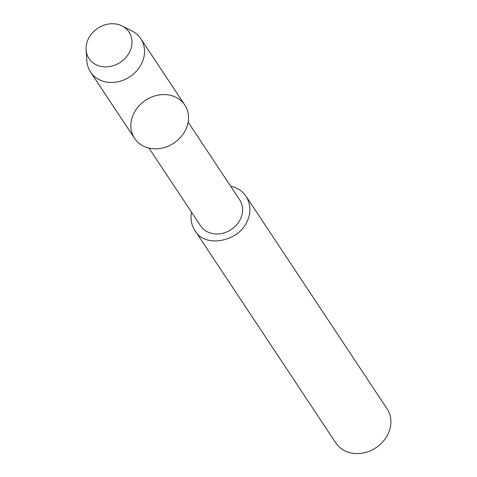 <?xml version="1.0" encoding="UTF-8"?>
<svg xmlns="http://www.w3.org/2000/svg" width="477" height="477" viewBox="0 0 477 477"><rect width="100%" height="100%" fill="white"/><g stroke="black" fill="none" stroke-linecap="round" stroke-linejoin="round"><path stroke-width="0.72" d="M86.099 49.841L86.874 61.038A30.152 25.68 -33.6 0 0 90.547 72.021L134.556 138.366A30.152 25.68 -33.6 0 0 160.54 148.401A30.152 25.68 -33.6 0 0 185.607 129.899A30.152 25.68 -33.6 0 0 157.684 95.215A30.152 25.68 -33.6 0 0 135.748 139.994A30.152 25.68 -33.6 0 0 185.607 129.899A30.152 25.68 -33.6 0 0 184.808 105.041L140.798 38.691A30.152 25.68 -33.6 0 0 132.105 31.035L122.094 25.967A23.987 20.433 -33.6 0 0 97.725 28.292A23.987 20.433 -33.6 0 0 86.099 49.835A23.987 20.433 -33.6 0 0 104.558 66.875A23.987 20.433 -33.6 0 0 129.649 51.844A23.987 20.433 -33.6 0 0 122.094 25.967M200.573 225.842A23.492 20.004 -33.6 0 0 220.815 233.664A23.492 20.004 -33.6 0 0 240.348 219.247A23.492 20.004 -33.6 0 0 239.722 199.881M191.533 212.223C190.24 218.776 191.337 224.828 194.825 230.379C204.287 248.29 238.19 242.006 246.955 221.733C251.176 213.183 250.902 204.722 246.132 196.345C242.107 190.794 236.956 187.431 230.683 186.257M335.79 442.906A30.784 26.217 -33.6 0 0 362.329 453.15A30.784 26.217 -33.6 0 0 387.92 434.261A30.784 26.217 -33.6 0 0 387.103 408.872L246.132 196.345M90.547 72.021A30.152 25.68 -33.6 0 0 116.537 82.056A30.152 25.68 -33.6 0 0 141.603 63.554A30.152 25.68 -33.6 0 0 140.798 38.697M239.722 199.875L188.153 122.136M200.573 225.848L149.003 148.103M335.796 442.906L194.825 230.379"/></g></svg>
